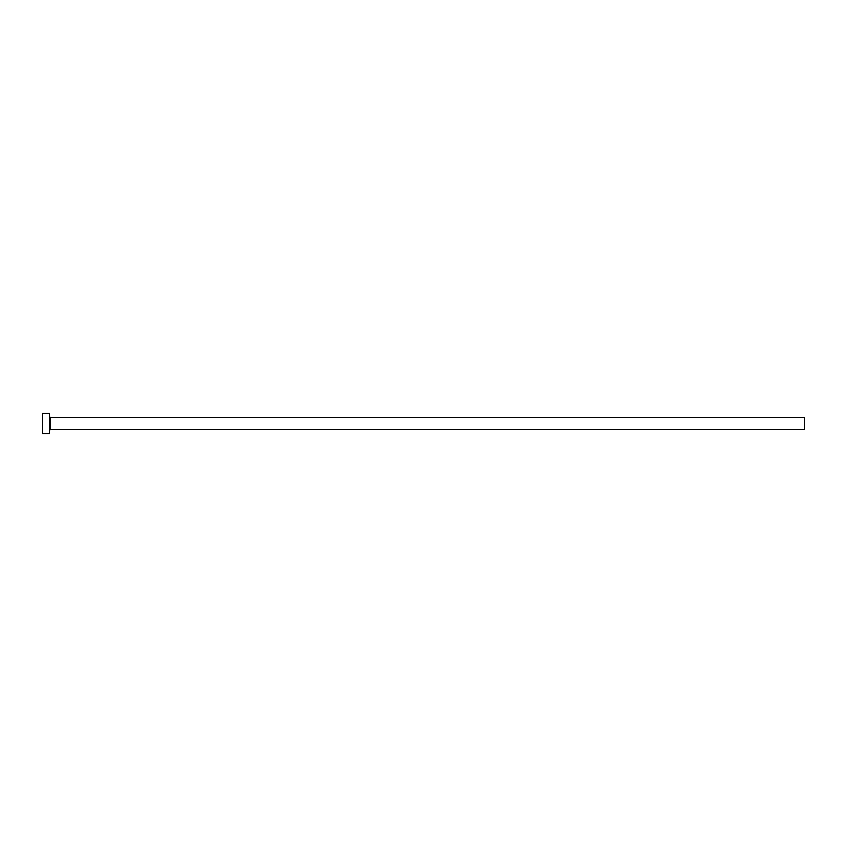 <?xml version="1.0" encoding="UTF-8"?>
<svg xmlns="http://www.w3.org/2000/svg" width="847" height="847" viewBox="0 0 847 847"><rect width="100%" height="100%" fill="white"/><g stroke="black" fill="none" stroke-linecap="round" stroke-linejoin="round"><path stroke-width="1.27" d="M50.174 429.598L50.174 417.402L804.65 417.402L804.65 429.598L50.174 429.598L49.465 430.308M49.465 423.5L49.465 433.664L42.35 433.664L42.35 413.336L49.465 413.336L49.465 423.5M50.174 417.402L49.465 416.692"/></g></svg>
